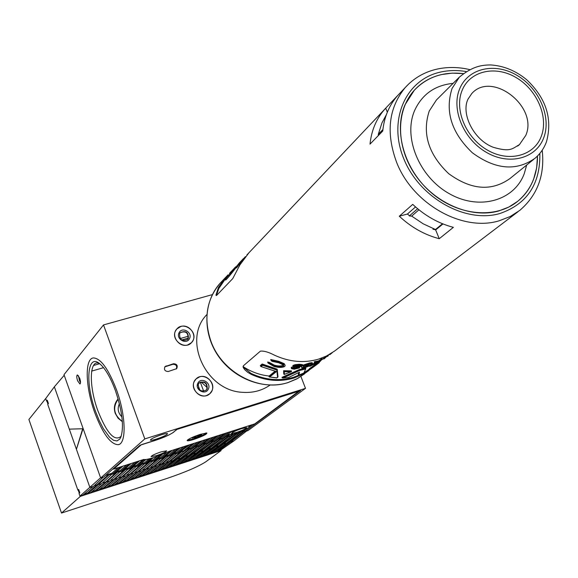 <?xml version="1.0" encoding="UTF-8"?>
<svg xmlns="http://www.w3.org/2000/svg" width="578" height="578" viewBox="0 0 578 578"><rect width="100%" height="100%" fill="white"/><g stroke="black" fill="none" stroke-linecap="round" stroke-linejoin="round"><path stroke-width="0.87" d="M118.194 399.203L117.963 399.449C112.435 407.736 113.895 415.083 122.348 421.485M119.4 403.733C117.189 408.494 118.02 412.88 121.886 416.882M115.427 390.634C122.355 411.435 124.154 426.969 120.816 437.235L119.762 439.085L116.987 440.942L113.512 440.291L109.567 437.214L103.31 428.594L99.286 420.719L95.645 411.695C84.98 383.135 87.155 352.725 99.878 363.858C105.377 368.612 110.557 377.535 115.427 390.634M99.561 363.605C89.272 358.266 88.6 385.764 97.855 410.683C106.887 433.449 114.675 441.96 121.221 436.209M94.749 412.649C85.45 387.339 84.489 358.519 93.426 357.934C100.717 358.295 108.382 368.843 116.416 389.572C125.99 415.365 126.661 443.918 118.194 444.692C110.579 444.395 102.761 433.717 94.749 412.649C102.761 433.717 110.579 444.395 118.194 444.692C126.661 443.918 125.99 415.365 116.416 389.572C108.382 368.843 100.717 358.295 93.426 357.934C84.489 358.519 85.45 387.339 94.749 412.649M208.34 389.037C205.551 395.742 194.475 389.774 197.806 383.351C200.624 376.668 211.635 382.636 208.34 389.037M198.384 384.088C198.066 390.107 200.66 392.137 206.165 390.193L207.162 388.835C207.444 382.78 204.836 380.765 199.323 382.788L198.384 384.088M199.258 382.853C204.706 381.162 207.242 383.243 206.859 389.095L205.941 390.388M211.844 390.938C216.548 381.986 202.972 371.582 196.108 378.901L194.287 381.444C189.577 390.258 202.835 400.727 209.807 393.712L211.844 390.938M189.476 338.643C186.535 345.138 175.604 338.946 179.072 332.747C182.041 326.281 192.907 332.458 189.476 338.643M179.657 333.535C179.368 339.719 182.027 341.685 187.633 339.43L188.32 338.448C188.573 332.227 185.899 330.284 180.293 332.61L179.657 333.535M180.235 332.675C185.805 330.703 188.399 332.726 188.031 338.737L187.409 339.654M192.936 340.608C198.081 331.497 183.378 320.877 176.825 328.99L175.604 330.775C170.445 339.748 184.837 350.449 191.52 342.624L192.936 340.608M242.052 427.951L247.832 426.094M118.136 399.001L117.818 399.333C114.415 403.379 113.555 408.054 115.26 413.364L118.049 418.169L122.363 421.694M241.676 428.594C235.398 430.776 231.98 432.402 231.438 433.464L236.467 432.489C242.724 430.314 246.127 428.688 246.676 427.626L241.676 428.594M77.582 380.729L79.909 384.002C80.783 383.395 80.71 381.458 79.699 378.193L77.38 374.927C76.506 375.534 76.578 377.47 77.582 380.729M80.515 382.658L79.323 380.223L78.507 375.765M187.713 344.929C179.028 347.956 170.452 335.385 176.825 328.99L180.849 326.483C189.656 323.485 198.16 336.324 191.52 342.624L187.713 344.929M199.598 376.863L196.108 378.901C188.883 385.143 197.481 398.871 206.556 395.547L209.807 393.712C217.321 387.592 208.81 373.569 199.598 376.863M161.464 434.735C154.579 437.098 150.88 438.89 150.367 440.118C150.909 440.487 152.946 440.125 156.486 439.034C163.35 436.686 167.035 434.894 167.548 433.666C167.013 433.298 164.99 433.659 161.464 434.735M234.119 433.934L236.799 433.074L237.175 434.071L240.99 431.239L234.784 433.435L231.482 435.906L229.502 436.542L232.92 433.984L228.729 434.656L223.787 438.384L221.8 439.02L232.204 431.109M170.886 450.761L169.896 451.143M162.021 454.626L159.636 455.536M164.809 366.849L172.901 364.292C176.153 364.386 177.287 365.946 176.312 368.959M103.549 367.659L91.656 371.112M99.676 363.699L93.492 365.484M181.702 339.98L188.298 338.079M118.331 467.602L111.879 473.238L112.255 474.278L120.744 466.829M122.897 466.143L114.372 473.599L112.255 474.278M122.919 466.186L120.759 466.88M126.654 464.936L120.087 470.6L116.503 471.749M120.087 470.6L120.462 471.641L129.104 464.148M131.249 463.462L122.572 470.962L120.462 471.641M131.264 463.513L129.118 464.199M134.934 462.284L128.265 467.97L124.74 469.105M128.265 467.97L128.634 469.011L137.419 461.482M139.558 460.803L130.736 468.332L128.634 469.011M139.573 460.847L137.434 461.533M143.178 459.64L136.394 465.355L132.94 466.468M136.394 465.355L136.769 466.388L144.377 459.568M145.981 459.488L138.857 465.716L136.769 466.388M146.061 459.691L144.5 459.9M149.189 458.838L144.493 462.754L141.097 463.845M144.493 462.754L144.861 463.78L151.299 458.282M153.322 457.682L146.942 463.115L144.861 463.78M153.365 457.798L151.342 458.412M157.028 456.468L152.549 460.16L149.218 461.23M152.549 460.16L152.924 461.193L159.68 455.645M162.064 454.734L154.991 460.522L152.924 461.193M166.471 452.776L160.568 457.581L157.303 458.636M160.568 457.581L160.944 458.607L169.954 451.295M172.403 450.276L163.003 457.942L160.944 458.607M172.417 450.32L170.907 450.804M175.77 449.193L168.552 455.016L165.351 456.042M168.552 455.016L168.928 456.042L178.429 448.34M180.517 447.675L170.98 455.377L168.928 456.042M180.531 447.719L178.443 448.391M183.818 446.613L176.5 452.458L173.357 453.47M176.5 452.458L176.875 453.484L186.513 445.754M188.587 445.089L178.913 452.827L176.875 453.484M188.609 445.132L186.528 445.797M189.772 444.706L181.333 450.905M182.373 450.573L182.749 451.591L192.488 443.839M194.555 443.174L184.787 450.934L182.749 451.591M194.576 443.218L192.503 443.882M197.755 442.148L190.256 448.037L187.221 449.012M190.256 448.037L190.632 449.055L200.508 441.267M202.567 440.609L192.655 448.398L190.632 449.055M202.582 440.653L200.523 441.31M195.133 446.469L198.102 445.515L205.703 439.598M198.102 445.515L198.478 446.527L208.485 438.709M210.536 438.052L200.494 445.876L198.478 446.527M210.558 438.095L208.506 438.753M213.614 437.062L205.913 443.001L203.001 443.94M205.913 443.001L206.288 444.012L216.432 436.159M218.47 435.509L208.297 443.369L206.288 444.012M218.491 435.552L216.447 436.209M221.49 434.54L213.687 440.501L210.833 441.419M213.687 440.501L214.062 441.513L224.336 433.63M226.366 432.98L216.056 440.87L214.062 441.513M226.388 433.023L224.351 433.673M230.427 434.562L226.395 436.419M236.799 433.074L237.522 432.532M247.94 428.023L244.429 430.617L241.814 431.463M252.622 424.563L249.501 426.875M111.879 473.238L105.825 475.181M229.329 432.026L221.425 438.016L218.636 438.912M244.805 431.614L247.94 430.61L305.495 388.344L144.811 438.904L103.513 324.923L63.999 374.674L100.673 478.006L103.744 477.016L140.049 445.212L154.687 440.588C163.531 437.662 169.708 434.931 173.234 432.402L176.666 429.49L300.683 390.446L244.805 431.614L244.429 430.617M103.513 324.923L212.357 294.628M305.495 388.344L300.921 376.48M239.747 428.688L232.407 431.889L234.242 430.502L232.226 431.152M242.066 427.995L240.058 428.638M249.841 425.451L247.854 426.145M249.32 425.899L249.552 426.513L248.648 426.391L249.855 425.502M249.552 426.513C249.754 427.091 247.745 428.32 243.533 430.184L239.14 433.442L237.175 434.071M229.126 435.537L229.502 436.542M173.465 363.735L165.019 366.604C163.74 369.682 164.817 371.314 168.256 371.502L176.673 368.656C177.981 365.585 176.919 363.945 173.465 363.735L172.901 364.292M144.811 438.904L100.673 478.006M221.425 438.016L221.8 439.02M188.464 336.172L180.184 338.564M299.18 390.923L254.775 423.876L170.243 450.97L154.536 457.306C148.546 459.185 144.991 459.893 143.871 459.416L113.577 469.126L113.418 468.686M200.284 434.36C192.994 436.845 188.609 438.868 187.127 440.443C187.156 441.13 189.454 440.768 194.013 439.359C202.892 436.245 207.17 434.121 206.83 432.965L200.284 434.36M156.602 455.594L151.06 456.649C151.566 455.601 154.911 454.012 161.103 451.873L166.608 450.826C166.103 451.88 162.765 453.47 156.602 455.594M299.245 391.082L176.63 429.519M176.687 429.671L173.884 431.845M113.577 469.126L141.364 444.677L154.904 440.4C163.971 437.394 170.322 434.591 173.942 431.997M192.127 438.037L197.387 435.487L199.432 434.837L198.29 435.747L201.736 434.649L196.477 437.192L194.446 437.842L195.581 436.932L192.127 438.037M187.987 439.627L188.031 439.714C188.471 440.877 202.864 435.848 205.4 433.645L205.84 432.98M197.922 435.306L198.29 435.747M197.243 435.602L197.618 436.282M196.058 436.455L196.477 437.192M64.209 375.281L54.361 386.812L45.698 398.574L46.594 401.132L47.497 400.865M46.594 401.132L47.28 400.243L48.422 403.487L47.728 404.369L77.886 490.144L78.644 489.436L79.815 492.752L79.049 493.453L79.966 496.076L82.849 495.144L93.383 486.409L103.238 477.182M217.299 451.432L220.008 450.551L233.852 440.956L230.615 442.004L217.299 451.432L217.126 450.956L214.192 451.909M233.765 434.201L236.77 433.233L209.763 453.347L209.944 453.824L212.783 452.899L226.265 443.413L239.032 433.478M209.763 453.347L206.794 454.308M226.041 436.686L229.047 435.718L202.379 455.746L202.553 456.223L205.407 455.298L218.73 445.848L231.337 435.949M202.379 455.746L199.374 456.721M218.282 439.179L221.295 438.211L194.959 458.159L195.133 458.636L197.994 457.704L211.158 448.297L223.607 438.442M194.959 458.159L191.91 459.149M210.486 441.686L213.506 440.718L187.503 460.579L187.677 461.063L190.552 460.124L203.557 450.761L215.84 440.942M187.503 460.579L184.418 461.584M202.661 444.207L205.674 443.232L180.018 463.014L180.192 463.491L183.082 462.552L195.913 453.231L208.037 443.449M180.018 463.014L176.897 464.026M194.793 446.736L197.813 445.761L172.497 465.456L172.67 465.94L175.575 464.994L188.24 455.717L200.198 445.97M172.497 465.456L169.34 466.482M186.889 449.272L189.916 448.304L164.947 467.913L165.12 468.397L168.032 467.45L180.531 458.21L192.322 448.506M164.947 467.913L161.746 468.946M181.001 451.165L181.976 450.854L169.34 461.28L157.361 470.376L157.534 470.86L160.46 469.907L172.793 460.717L184.418 451.057M157.361 470.376L154.124 471.424M173.032 453.73L174.007 453.419L161.544 463.794L149.738 472.855L149.912 473.339L152.852 472.385L165.012 463.231L176.817 453.318M149.738 472.855L146.465 473.917M165.033 456.302L165.994 455.991L153.719 466.33L142.087 475.34L142.26 475.824L145.215 474.863L157.194 465.76L168.863 455.861M142.087 475.34L138.771 476.416M156.992 458.889L157.946 458.585L145.851 468.874L134.399 477.84L134.573 478.324L137.542 477.363L149.348 468.303L160.872 458.412M134.399 477.84L131.047 478.924M148.907 461.49L149.861 461.186L137.947 471.431L126.676 480.347L126.849 480.838L129.833 479.87L141.466 470.853L152.845 460.977M126.676 480.347L123.28 481.445M140.794 464.098L141.733 463.794L130.014 473.996L118.916 482.868L119.097 483.36L122.088 482.384L133.54 473.418L144.782 463.549M118.916 482.868L115.484 483.981M132.637 466.721L133.576 466.417L122.037 476.575L111.128 485.397L111.301 485.888L114.307 484.913L125.585 475.99L136.675 466.128M111.128 485.397L107.653 486.524M124.443 469.358L125.368 469.054L114.032 479.162L103.303 487.94L103.476 488.432L106.497 487.456L117.587 478.577L128.533 468.729M103.303 487.94L99.784 489.082M116.207 472.002L117.132 471.706L105.984 481.77L95.442 490.498L95.616 490.989L98.65 490.007L109.56 481.178L120.354 471.337M95.442 490.498L91.88 491.654M105.543 475.434L108.852 474.372L87.545 493.063L87.719 493.561L90.768 492.564L101.49 483.786L112.132 473.953M87.545 493.063L83.947 494.233M77.886 490.144L78.789 489.855M174.007 453.419L174.195 453.932L161.724 464.293L161.544 463.794L158.256 464.864M108.852 474.372L109.04 474.892L98.079 484.891L87.719 493.561M117.132 471.706L117.32 472.226L106.164 482.276L95.616 490.989M125.368 469.054L125.556 469.574L114.213 479.675L103.476 488.432M133.576 466.417L133.756 466.937L122.218 477.081L111.301 485.888M141.733 463.794L141.921 464.315L130.195 474.502L119.097 483.36M149.861 461.186L150.049 461.699L138.128 471.93L126.849 480.838M157.946 458.585L158.134 459.098L146.032 469.372L134.573 478.324M165.994 455.991L166.182 456.504L153.9 466.829L142.26 475.824M157.194 465.76L150.396 467.407M165.012 463.231L161.724 464.293L149.912 473.339M181.976 450.854L182.164 451.367L169.52 461.771L157.534 470.86M189.916 448.304L190.104 448.81L177.28 459.264L165.12 468.397M197.813 445.761L198.001 446.267L185.003 456.765L172.67 465.94M205.674 443.232L205.862 443.738L192.691 454.279L180.192 463.491M213.506 440.718L213.694 441.224L200.342 451.801L187.677 461.063M221.295 438.211L221.482 438.716L207.964 449.337L195.133 458.636M229.047 435.718L229.235 436.217L215.543 446.881L202.553 456.223M236.77 433.233L236.958 433.738L223.101 444.439L209.944 453.824M241.445 431.73L244.451 430.762L217.126 450.956M244.451 430.762L244.639 431.26L230.615 442.004L230.434 441.52L227.472 442.473M219.915 444.916L226.265 443.413M212.328 447.372L218.73 445.848M204.713 449.836L211.158 448.297M197.055 452.314L203.557 450.761M189.367 454.799L195.913 453.231M181.644 457.299L188.24 455.717M173.884 459.806L180.531 458.21M166.088 462.328L172.793 460.717M142.491 469.957L149.348 468.303M134.551 472.529L141.466 470.853M126.575 475.109L133.54 473.418M118.569 477.695L125.585 475.99M110.521 480.304L117.587 478.577M102.429 482.919L109.56 481.178M94.308 485.542L101.49 483.786M54.361 386.812L69.302 429.136L83.008 428.746L76.419 449.287L89.93 487.529L93.383 486.409M100.594 477.789L79.966 496.076M109.04 474.892L112.118 473.902M117.32 472.226L120.325 471.258M125.556 469.574L128.497 468.628M133.756 466.937L136.632 466.013M141.921 464.315L144.731 463.411M150.049 461.699L152.787 460.818M158.134 459.098L160.807 458.238M166.182 456.504L168.79 455.666M174.195 453.932L176.738 453.109M182.164 451.367L182.612 451.223M190.104 448.81L190.494 448.687M246.575 431.044L233.852 440.956M203.702 391.306L200.32 382.217M198.037 385.165L199.872 390.092M82.654 428.854L76.419 449.287L69.302 429.136L83.008 428.746M80.263 495.982L80.393 496.343L221.063 450.594L205.84 461.764C198.203 466.663 185.3 472.204 167.15 478.382L61.506 513.054L28.9 419.469L45.915 398.271M80.393 496.343L61.506 513.054M221.063 450.594L220.832 449.98M46.89 401.045L47.96 404.08M78.182 490.05L79.294 493.229M270.056 385.071C262.101 390.598 253.019 393.018 242.803 392.332C205.754 391.096 182.214 339.503 206.83 314.613M207.256 387.65L201.13 381.964M262.188 364.01L262.39 364.552L277.259 369.588L277.137 369.147L262.188 364.01L260.346 365.542L260.844 366.51L276.421 371.582L269.644 377L276.891 377.846M276.797 370.057L277.259 369.588L277.989 376.863L277.577 377.21L276.797 370.057L262.629 365.289L261.068 366.582M288.574 377.506L299.498 372.167L298.898 375.035L303.833 373.02L305.805 368.778L305.683 368.027L299.426 369.544L299.585 369.949L305.834 368.424M316.39 363.678L309.288 368.793M315.559 362.594L309.483 365.571L309.794 366.365L318.138 362.283L316.18 363.779L317.199 363.266L322.38 359.328L318.846 361.749L314.454 362.594L317.878 362.312L309.794 366.365M322.38 359.328L322.062 358.519L318.536 360.939L314.143 361.792L314.454 362.594M243.063 366.792L250.953 373.374C265.396 380.093 279.636 381.386 293.675 377.246L301.94 373.865M304.1 372.68L309.505 369.053M298.602 372.637L298.327 374.84L298.862 372.507M312.438 367.724L303.804 373.814L293.971 378.026C279.998 382.159 265.793 380.96 251.358 374.436L247.745 372.333L244.877 369.841L243.374 367.752L243.374 365.78L260.403 351.142C263.936 350.767 268.633 352.118 274.492 355.195C289.491 362.03 304.209 363.338 318.659 359.111L326.382 356.062L334.546 351.084L518.004 211.743M319.237 361.72L319.244 362.702L316.672 364.53C309.743 368.923 308.442 369.913 312.756 367.507L318.406 363.338M316.91 364.472L312.749 367.514C309.808 369.205 308.666 369.645 309.309 368.851L319.417 362.168M225.326 279.42L225.557 280.041C226.453 279.665 229.921 275.562 235.983 267.73M236.099 266.949L236.453 267.889L237.89 266.292L237.522 265.331L236.084 266.928L240.087 262.094M244.075 258.366L238.461 264.71L238.837 265.692L240.802 263.156M225.254 279.066L218.802 288.552L216.382 295.56M417.627 208.737L409.542 215.775L407.425 214.033L415.531 206.946M407.425 214.033L399.304 216.223C411.225 227.342 424.541 234.834 439.251 238.707L435.653 229.943L442.979 223.939M435.653 229.943L434.013 229.394M498.735 210.97C471.121 218.78 435.162 203.622 415.582 175.336C395.858 147.13 395.677 110.586 414.289 90.276C421.593 82.336 430.668 77.098 441.491 74.569L452.162 73.139L463.245 73.587C443.297 71.441 426.976 77.004 414.289 90.276L405.019 104.777C393.3 131.567 404.607 170.105 431.535 192.944C458.347 215.934 495.845 219.178 517.7 201.317L508.813 207.061L498.735 210.97M385.692 108.18L384.782 109.177C376.394 118.714 371.466 130.361 370.007 144.124L382.744 131.033C384.182 117.052 389.146 105.239 397.635 95.587L385.692 108.18L387.325 112.175M248.851 252.868L239.906 264.89L232.739 278.61L216.699 295.307L215.926 295.192L218.412 287.512L225.174 277.888L227.667 275.301M236.12 266.848L225.276 279.282C226.099 278.032 223.115 281.349 228.108 274.788L228.108 274.788C221.641 283.401 227.616 277.1 235.477 267L232.11 270.591M245.426 256.646L243.995 258.156M240.369 261.87L243.367 258.633M240.867 261.307L240.347 261.827M236.705 267.708L236.337 266.74M238.461 264.71L243.02 259.002L237.522 265.331M242.37 260.779L242.117 260.107M293.053 366.763L291.283 367.355L291.464 368.677L294.216 369.205L299.404 367.933L299.563 367.565L298.53 367.276L302.532 365.961L302.756 365.426L299.57 365.086L295.358 365.534L293.263 366.315L293.082 366.835L294.614 367.413L291.608 368.2M291.283 367.355L291.413 368.533M302.756 365.426L302.439 364.602L299.252 364.256L299.57 365.086M299.252 364.256L295.033 364.689L295.358 365.534M295.033 364.689L292.93 365.462L293.263 366.315M292.93 365.462L293.024 366.69M303.089 367.42L307.691 365.722L304.844 365.657L312.481 363.504L309.729 363.8L303.638 365.867L303.407 366.373L304.476 366.553L301.759 368.005L304.346 367.926L309.338 365.982L304.852 367.536L303.089 367.42M307.38 364.92L307.691 365.722M312.481 363.504L312.171 362.695L309.418 362.998L309.729 363.8M309.418 362.998L303.327 365.05L303.638 365.867M303.327 365.05L303.349 366.235M301.716 367.897L301.622 366.799L301.933 367.608M308.233 366.293L307.922 365.491L309.028 365.18L309.338 365.982M304.57 366.806L304.852 367.536M321.036 359.032L321.354 359.841M318.536 360.939L318.846 361.749M315.588 361.308L315.899 362.11M332.386 352.609L329.735 354.74M328.232 355.116L328.449 355.672M327.654 355.419L327.907 356.084M327.885 356.026L327.206 356.539L326.917 355.802M260.721 366.409L262.39 364.552M274.984 371.314L268.914 376.184L269.175 376.82L275.829 371.488M291.587 371.293L291.442 370.881L283.588 370.708L283.755 371.134L291.587 371.293L290.915 371.849L284.239 371.719L284.39 374.371L290.915 371.849M283.588 370.708L283.762 373.879L283.755 371.134M298.335 374.847L298.898 375.035M299.426 369.544L281.999 377.34L282.158 377.745L299.585 369.949M323.109 358.685L326.491 356.113M323.218 358.967L324.114 358.859L327.697 355.528M274.102 366.503C278.82 367.752 282.389 367.709 284.81 366.38L285.164 365.144L284.687 364.631L279.203 362.341L271.125 360.571L272.137 361.358L278.712 362.753L283.769 365.173L283.516 366.12L282.346 366.647L277.592 366.763L274.687 366.127L269.666 363.403L268.076 363.092L274.102 366.503M285.164 365.144L284.687 364.631M284.333 363.721L278.834 361.366L279.203 362.341M278.834 361.366L270.721 359.516L271.125 360.571M283.516 366.12L283.169 365.217C281.161 366.264 278.213 366.242 274.319 365.166L269.269 362.363L269.666 363.403M274.319 365.166L274.687 366.127M269.269 362.363L267.679 362.038L268.076 363.092M399.304 216.223L412.728 204.388C424.866 215.724 438.413 223.383 453.369 227.356L439.251 238.707M537.497 156.002C537.562 174.989 530.965 190.09 517.7 201.317C524.961 195.4 530.293 187.944 533.696 178.956L536.651 167.844L537.497 156.002M320.429 360.817L319.374 362.066L320.631 360.925M305.567 369.017L299.816 370.426L282.938 378.019L282.201 377.839M301.362 366.069L296.832 367.153L294.404 366.698L299.036 365.491L301.362 366.069L301.174 365.578M298.226 368.041L294.794 368.807L292.757 368.489L296.341 367.557L298.089 367.687M296.832 367.153L296.507 366.329L299.823 365.795M294.477 367.976L294.794 368.807M235.651 266.805L229.466 273.611M229.856 272.939L232.435 270.28M305.805 368.778L303.833 373.02M299.816 370.426L299.599 369.985M288.552 377.535L299.498 372.167M284.39 374.371L283.964 374.378M283.812 371.286L284.239 371.719M269.644 377L269.175 376.82M378.308 135.592L378.301 134.291L381.928 122.948L386.335 114.755M378.301 134.291L382.896 129.551M432.951 229.3L435.472 229.517L423.19 223.816L411.68 216.107L409.303 215.977M435.472 229.517L442.502 223.744M418.942 209.807L411.68 216.107M165.626 366.445L166.189 365.881M308.963 370.505L297.865 378.337L288.104 382.52C259.341 392.31 221.923 372.499 210.898 341.136C203.456 318.883 206.498 299.621 220.016 283.343L221.923 281.327M542.207 150.229C544.931 175.156 537.453 195.212 519.774 210.392L510.157 216.54L499.284 220.753C462.754 232.168 412.721 204.113 396.616 162.331C385.721 132.73 388.618 107.783 405.301 87.48L408.971 83.723M316.672 364.53L316.585 364.061M466.085 71.535C457.212 70.061 448.665 70.249 440.45 72.091C405.749 79.54 387.679 120 403.812 158.827C419.426 197.784 465.348 223.607 499.811 213.542C527.093 204.106 540.437 184.064 539.845 153.408M218.802 288.552L218.412 287.512M250.953 373.374L251.358 374.436M282.938 378.019L288.523 377.535L282.801 378.041M276.681 377.918L277.577 377.21M543.754 137.709C536.182 158.509 509.348 165.763 486.51 152.433C463.542 139.406 450.963 109.206 459.691 88.774C468.072 68.139 494.92 62.178 516.949 75.335C539.101 88.196 551.665 117.103 543.754 137.709M459.394 77.105C472.515 66.26 481.684 64.974 490.801 64.946C503.778 65.813 515.735 70.74 526.681 79.728C546.087 98.144 552.691 118.801 546.499 141.689C544.1 148.264 540.271 153.799 535.011 158.293C516.219 171.464 495.332 169.621 472.349 152.773C451.512 132.868 444.757 111.424 452.061 88.463L459.394 77.105L437.886 98.52M533.776 159.297L509.767 178.696C491.343 191.621 470.976 189.931 448.658 173.638C428.45 154.355 421.969 133.504 429.223 111.07L436.441 99.958L438.001 98.404M526.674 165.033L524.297 173.537C514.326 200.841 479.119 210.854 449.164 193.608C419.057 176.774 402.895 137.131 414.693 110.355C422.193 94.214 434.996 85.212 453.116 83.362M518.466 145.439L519.434 144.623C512.166 148.705 510.62 152.382 493.244 147.274C473.577 139.963 460.825 113.563 468.007 99.149L471.814 93.499C492.116 70.617 538.53 106.843 525.785 135.404L519.434 144.623L517.606 146.075M541.304 136.285C534.159 155.858 508.9 162.649 487.427 150.099C465.832 137.853 453.997 109.459 462.183 90.226C470.059 70.798 495.324 65.155 516.082 77.546C536.948 89.655 548.768 116.893 541.304 136.285M116.684 400.778L117.963 399.449M119.032 444.424L118.194 444.692M277.852 377.116L276.84 377.911M326.873 355.824L322.351 359.263M469.495 69.541C458.47 66.997 447.733 66.831 437.3 69.049C424.613 71.867 413.949 78.008 405.301 87.48L397.635 95.587M269.117 376.018C259.847 375.043 251.155 371.892 243.049 366.568M304.418 373.959L296.608 379.024L287.931 382.622M384.782 109.177L246.871 254.956M225.174 277.888L220.016 283.343C203.297 301.882 202.445 332.921 218.137 355.802C233.722 378.763 263.554 390.244 287.808 382.658M299.39 367.102L299.563 367.557M243.114 367.059L243.374 367.752M243.237 258.792L242.811 259.247M241.618 260.512L241.04 261.111M239.422 262.824L238.844 263.438M324.114 358.859L327.061 356.171M303.876 372.998L298.826 375.064M291.117 371.791L284.26 374.45M276.205 371.56L260.909 366.546M276.768 377.94L269.5 377M277.989 376.863L277.259 369.566"/></g></svg>
